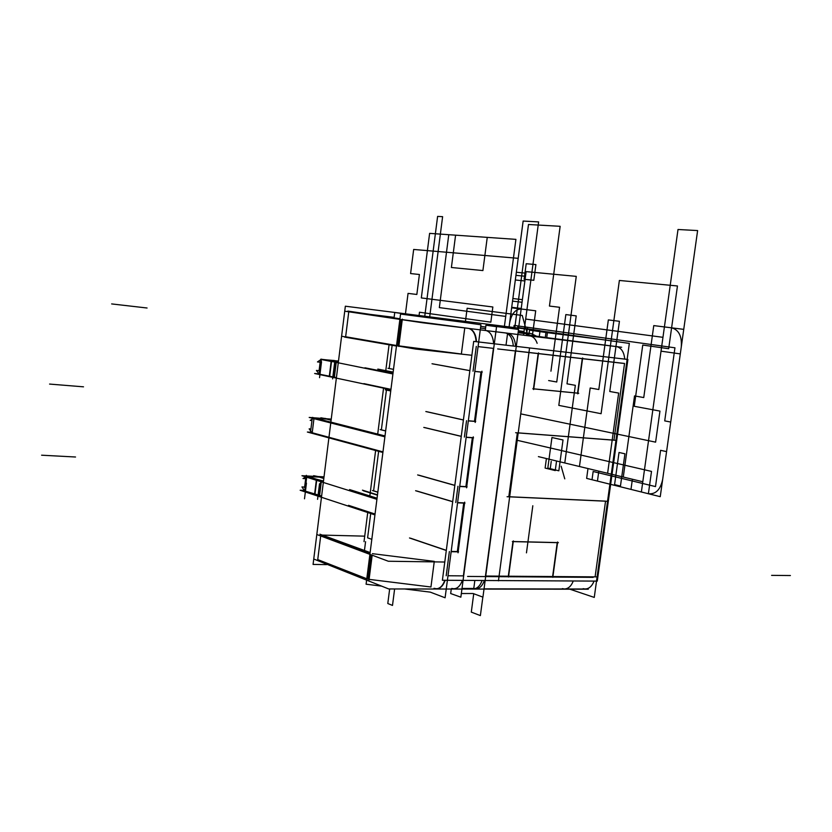 <?xml version="1.0" encoding="UTF-8"?>
<svg xmlns="http://www.w3.org/2000/svg" width="832" height="832" viewBox="0 0 832 832"><rect width="100%" height="100%" fill="white"/><g stroke="black" fill="none" stroke-linecap="round" stroke-linejoin="round"><path stroke-width="1.25" d="M313.747 559.021L388.7 588.952L588.318 589.222M462.01 588.453L473.782 588.474L474.843 580.445L473.782 588.474L462.01 588.453L473.782 588.474L462.01 588.453L473.782 588.474L474.843 580.445L473.782 588.474C478.348 589.68 481.894 587.028 484.422 580.497C481.894 587.028 478.348 589.68 473.782 588.474C478.348 589.68 481.894 587.028 484.422 580.497C481.894 587.028 478.348 589.68 473.782 588.474L474.843 580.445M320.642 536.38L317.741 559.593L320.642 536.38L317.741 559.593L366.787 578.75L317.741 559.593L320.642 536.38L317.741 559.593L366.787 578.75M369.096 579.363L430.945 587.007L369.096 579.363L430.945 587.007L369.096 579.363L430.945 587.007L434.221 561.881M444.798 580.289C442.79 585.842 439.899 588.682 436.134 588.786L433.992 588.297M434.668 588.411C439.161 589.638 442.666 586.934 445.182 580.289C442.666 586.934 439.161 589.638 434.668 588.411C439.161 589.638 442.666 586.934 445.182 580.289C442.666 586.934 439.161 589.638 434.668 588.411C439.098 589.638 442.572 587.007 445.099 580.518M462.363 580.382C459.846 586.976 456.321 589.659 451.786 588.442C456.321 589.659 459.846 586.976 462.363 580.382C459.846 586.976 456.321 589.659 451.786 588.442C456.321 589.659 459.846 586.976 462.363 580.382C459.846 586.976 456.321 589.659 451.786 588.442M364.447 550.493L365.57 541.674L364.447 550.493M394.056 317.897L394.742 312.489L480.938 324.782L445.099 597.782L480.938 324.782L394.742 312.489L480.938 324.782L445.099 597.782L480.938 324.782L394.742 312.489L394.056 317.897M430.279 592.134L445.099 597.782L430.279 592.134L445.099 597.782L430.279 592.134L404.685 588.973L430.279 592.134M378.633 451.329L373.599 490.807L378.633 451.329L373.599 490.807L378.633 451.329L373.599 490.807L377.842 492.118M416.738 490.974L452.702 501.634M455.801 502.549L457.933 486.304M454.844 485.347L418.777 475.166M390.749 390.926L386.443 390.01M386.433 390.052L381.368 429.822L386.433 390.052L381.368 429.822L386.433 390.052L381.368 429.822L385.653 430.903M424.934 427.638L461.261 436.322M464.391 437.07L466.544 420.701M463.414 419.942L426.982 411.746M476.497 341.723C475.946 334.37 473.512 329.971 469.206 328.505C473.512 329.971 475.946 334.37 476.497 341.723C475.946 334.37 473.512 329.971 469.206 328.505C473.512 329.971 475.946 334.37 476.497 341.723C476.185 336.263 474.625 332.311 471.827 329.846M468.655 328.39L402.262 319.623M464.766 327.954L461.365 354.016L464.766 327.954L461.365 354.016L464.766 327.954L461.365 354.016L398.913 345.873M392.132 345.29L389.178 368.503L392.132 345.29L389.178 368.503L392.132 345.29L389.178 368.503L393.505 369.346L387.993 368.306M433.17 363.938L469.872 370.625M473.034 371.207L476.289 346.403M446.202 575.754L449.374 551.522M446.316 550.358L410.623 538.231M370.708 513.51L367.609 537.836L370.708 513.51L367.609 537.836L370.708 513.51L367.609 537.836L371.821 539.323M389.074 344.76L385.622 371.883M383.552 388.128L377.707 434.086M375.648 450.247L369.834 495.945M367.796 512.013L364.021 541.642M385.258 389.802L390.738 390.967M481.926 371.186L475.186 422.448M480.958 372.091L474.49 421.283L480.958 372.091L474.49 421.283L468.333 420.784L474.49 421.283L468.333 420.784L474.49 421.283L480.958 372.091L474.49 421.283L468.333 420.784M498.441 580.85L529.558 347.974M517.358 432.848L508.82 496.746M616.096 440.357L515.622 432.723M518.211 432.869L613.964 440.149L518.211 432.869L613.964 440.149L518.211 432.869L613.964 440.149L624.541 363.459L582.577 358.634L624.541 363.459L613.964 440.149L624.541 363.459L582.577 358.634L624.541 363.459L613.964 440.149L624.541 363.459M442.395 580.268L473.699 341.39L627.9 359.476L597.282 581.11L627.9 359.476L473.699 341.39L442.395 580.268L497.63 580.57L442.395 580.268M498.472 580.57L597.282 581.11L498.472 580.57M493.407 348.369L478.078 346.611L493.407 348.369L478.078 346.611L493.407 348.369L463.382 575.879L493.407 348.369L463.382 575.879L493.407 348.369L463.382 575.879L447.99 575.765L463.382 575.879M474.822 371.384L480.969 372.029M466.18 437.206L472.337 437.642M472.326 437.778L465.899 486.606L472.326 437.778L465.899 486.606L459.732 486.304L465.899 486.606L472.326 437.778L465.899 486.606L459.732 486.304M457.59 502.622L463.757 502.882M463.726 503.09L457.35 551.554L463.726 503.09L457.35 551.554L451.183 551.439L457.35 551.554L463.726 503.09L457.35 551.554L451.183 551.439M582.265 358.665L577.574 393.13L582.265 358.665L577.574 393.13L582.265 358.665L577.574 393.13L533.728 388.846M533.437 388.814L538.158 353.59M538.169 353.527L515.674 350.938L538.169 353.527M515.382 350.969L485.451 576.046M508.321 576.212L485.742 576.046L508.321 576.212L485.742 576.046L508.321 576.212L512.959 541.601M513.261 541.528L557.242 542.589M557.232 542.662L552.625 576.545L508.612 576.222L552.625 576.545L508.612 576.222L552.625 576.545L557.232 542.662L552.625 576.545M595.098 576.867L552.916 576.555L595.098 576.867L552.916 576.555L595.098 576.867L605.54 501.186M605.55 501.124L509.673 496.777M476.112 341.671C475.561 334.329 473.127 329.919 468.822 328.453M486.262 330.606C490.599 332.062 493.054 336.44 493.615 343.73C493.054 336.44 490.599 332.062 486.262 330.606C490.599 332.062 493.054 336.44 493.615 343.73C493.054 336.44 490.599 332.062 486.262 330.606C490.516 332.02 492.96 336.284 493.605 343.387M344.729 311.189L422.937 322.806L621.65 347.256M480.272 329.826L486.086 330.543M495.893 331.75L507.614 333.185M530.088 335.951L616.418 346.58L546.738 337.646M545.303 337.449L529.994 335.223M529.027 334.069L518.097 332.706M485.503 328.671L480.511 328.047M394.129 317.346L370.406 314.413M348.774 311.73L399.89 319.29M466.731 322.754L400.556 314.059L366.09 584.21L400.556 314.059L466.742 322.743M381.43 586.102L366.09 584.21L381.43 586.102M368.004 579.228L371.114 554.923M372.382 553.665L434.294 561.371M397.81 345.738L401.149 319.582M319.914 534.217L370.126 552.562M372.164 555.308L368.992 580.154M370.063 553.082L320.809 535.059M538.304 330.595L345.353 306.207L313.071 564.439L345.353 306.207L538.304 330.595M326.612 564.606L313.071 564.439L326.612 564.606M348.764 311.823L345.644 336.762L348.764 311.823L345.644 336.762L396.542 345.519L345.644 336.762L348.764 311.823L345.644 336.762L396.542 345.519M322.317 535.09L364.718 536.151M341.598 336.232L415.594 349.045L471.879 355.274M569.889 589.202L594.266 597.418L629.335 343.408L594.266 597.418L569.889 589.202L594.266 597.418L629.335 343.408L533.198 329.878M616.99 346.684C621.504 348.119 624.083 352.258 624.728 359.102C624.083 352.258 621.504 348.119 616.99 346.684C621.504 348.119 624.083 352.258 624.728 359.102C624.083 352.258 621.504 348.119 616.99 346.684M594.069 581.09C591.5 587.278 587.85 589.805 583.128 588.661C587.85 589.805 591.5 587.278 594.069 581.09C591.5 587.278 587.85 589.805 583.128 588.661C587.85 589.805 591.5 587.278 594.069 581.09C592.02 586.269 589.025 588.91 585.073 589.004M529.547 330.179L528.798 335.795L529.547 330.179L585.364 337.22L529.547 330.179M497.661 348.93L622.69 363.314M538.46 353.558L582.275 358.602L538.46 353.558M513.292 346.029C512.71 338.811 510.234 334.474 505.877 333.018M530.65 336.066C533.582 336.866 535.746 339.279 537.15 343.314M528.258 352.383L518.492 351.26M515.59 346.299C515.008 339.092 512.543 334.755 508.175 333.299C512.543 334.755 515.008 339.092 515.59 346.299C515.008 339.092 512.543 334.755 508.175 333.299C512.543 334.755 515.008 339.092 515.59 346.299C515.018 339.134 512.564 334.807 508.238 333.31M461.344 593.528L473.117 593.518L482.934 597.137L518.534 329.472L508.009 327.985M506.022 345.186L507.551 333.684M482.113 580.486C480.095 585.946 477.173 588.734 473.356 588.838L471.474 588.474M562.38 588.619L564.314 588.973C568.246 588.879 571.23 586.206 573.269 580.975M574.298 576.711L596.731 576.878M467.594 576.441L593.174 577.356M513.344 540.914L508.508 577.002M558.397 542.693L512.346 541.59M552.812 577.325L557.627 541.996M547.404 332.686L546.697 338L547.404 332.686L530.327 330.273L547.404 332.686M602.046 339.55L545.969 332.498L545.251 337.823L545.969 332.498L602.046 339.56M507.073 496.725L607.682 501.29M508.726 328.078L485.961 325.218L485.274 330.439M486.117 325.239L496.558 326.716L460.855 597.189L450.674 593.538L451.298 588.806M577.772 393.879L582.66 357.947M532.823 388.783L578.739 393.276M538.554 352.862L533.634 389.574M316.815 534.508L388.336 561.246L444.787 562.026M347.849 311.085L399.953 318.77M344.583 337.095L396.479 346.039M402.324 319.114L398.84 346.445M458.546 551.834L451.152 551.699M409.5 537.971L446.306 550.482M464.693 502.143L458.026 552.802M377.822 492.211L372.434 490.547M464.953 503.131L457.569 502.83M452.691 501.727L415.605 490.724M467.095 486.855L459.711 486.491M417.643 474.937L454.823 485.43M473.283 436.862L466.586 487.812M385.642 430.966L380.193 429.593M473.543 437.871L466.159 437.341M461.25 436.384L423.79 427.419M475.696 421.491L468.322 420.898M425.838 411.538L463.403 419.994M482.186 372.216L474.812 371.457M469.872 370.656L432.016 363.75M389.178 368.503L393.505 369.346L389.178 368.503M310.513 432.255L307.372 432.037L382.897 452.483M312.187 433.108L313.955 418.652L312.208 432.765L382.97 451.88L312.229 432.765L313.955 418.652L312.208 432.765L382.97 451.88M312.062 432.921L309.161 428.844L310.918 428.969M326.914 418.839L320.85 417.789L320.788 418.309M331.136 419.931L324.938 418.361M331.094 420.243L326.612 419.099L331.094 420.243L326.612 419.099L315.817 418.288L326.612 419.099L315.817 418.288L326.612 419.099L331.094 420.243L326.612 419.099L315.817 418.288M310.461 432.609L312.25 418.215M312.354 417.404L385.008 435.947M384.966 436.28L314.049 418.153M314.08 417.862L313.487 417.695M327.038 419.016L315.172 418.122M311.969 420.503L310.211 420.378L313.217 418.465M331.24 419.11L326.456 418.746M324.896 418.621L313.872 417.789M312.322 417.674L309.192 417.435L384.894 436.821M319.03 373.932L314.631 373.506L390.905 389.709M321.277 359.788L319.478 374.202L321.277 359.788L319.478 374.202L321.277 359.788L319.478 374.202L336.43 377.603L329.462 376.314L331.282 361.764L329.462 376.314L336.43 377.603M363.896 383.625L390.946 389.355M319.342 374.348L316.41 370.438L319.082 370.687M319.426 372.996L320.986 360.443M334.194 360.516L328.047 360.006M338.458 361.369L333.726 360.443M338.416 361.681L324.667 359.85M393.151 372.102L377.811 369.086M378.685 369.595L393.11 372.424M364.946 367.806L392.995 373.339M392.954 373.672L365.82 368.316M333.767 377.468L335.618 362.627M335.702 361.962L338.333 362.398M338.291 362.71L335.982 362.326M335.941 362.69L334.131 377.208L329.462 376.314L334.131 377.208L335.941 362.69M334.329 377.562L336.18 362.731M329.264 376.594L331.188 361.14L336.263 362.055M319.249 374.473L321.152 359.154L331.552 361.213L329.628 376.678M319.509 374.202L329.462 376.314L331.282 361.764L329.462 376.314L319.509 374.202M320.746 359.268L321.37 359.216L319.467 374.535M319.03 371.155L320.195 361.754M334.318 360.703L323.326 359.59M320.143 362.19L317.47 361.93L320.746 359.684M338.499 361.067L335.286 360.745M333.715 360.589L322.702 359.466M321.131 359.31L392.912 373.963M304.314 490.433L300.154 490.256L374.93 514.894M304.949 491.358L306.686 477.214L304.97 491.015L306.686 477.214L304.97 491.015L321.62 496.028L314.756 494.229L316.493 480.303L314.756 494.229L321.62 496.028M348.514 505.326L375.045 514.051M304.824 491.182L301.954 486.938L304.626 487.063M304.938 489.653L306.478 477.235M319.675 476.85L313.633 475.686L313.56 476.31M323.856 478.182L319.207 476.736M323.814 478.494L319.374 477.11L323.814 478.494L319.374 477.11L307.996 476.538L319.374 477.11L307.996 476.538L319.374 477.11L323.814 478.494L319.374 477.11L307.996 476.538M377.489 494.842L362.44 490.162M363.314 490.766L377.447 495.165M349.575 489.58L377.062 498.212M377.021 498.545L350.428 490.194M318.989 495.726L320.757 481.645M320.913 480.386L323.502 480.979M323.461 481.291L306.8 476.486L321.183 480.771M321.069 481.738L319.353 495.487L314.756 494.229L319.353 495.487L321.069 481.738M319.54 495.862L321.298 481.811M314.558 494.489L316.337 480.251M321.464 480.511L316.462 479.19M304.73 491.254L306.488 477.152M314.912 494.614L316.69 480.366M306.613 476.102L316.826 479.305M316.493 480.303L314.756 494.229L304.99 491.015L314.756 494.229L304.99 491.015L314.756 494.229L316.493 480.303L314.714 494.541M306.831 476.206L306.332 475.322L306.259 475.946M304.564 487.552L305.729 478.244M319.8 477.027L307.611 476.414M305.677 478.65L303.004 478.525L305.729 476.913M324.022 476.84L301.954 475.727L376.917 499.325M616.418 346.58L618.478 346.83M465.286 322.556L467.158 308.266L522.246 315.453L527.831 335.681L522.246 315.453L527.831 335.681L522.246 315.453L467.158 308.266L522.246 315.453L467.158 308.266L465.286 322.556M790.4 575.536L771.597 575.37L790.4 575.536M575.338 385.33L564.782 462.966L538.398 456.622L564.782 462.966L575.338 385.33L567.008 383.833L575.338 385.33M548.642 380.557L556.743 382.002L565.843 314.579L576.212 315.879L567.008 383.833L576.212 315.879L565.843 314.579L556.743 382.002L548.642 380.557M618.665 393.078L607.61 473.273L579.457 466.502L590.179 387.982L598.811 389.522L608.348 319.914L619.424 321.298L609.773 391.487L618.665 393.078L607.61 473.273L579.457 466.502L590.179 387.982L598.811 389.522L608.348 319.914L619.424 321.298L609.773 391.487L618.665 393.078M671.601 327.829C678.787 329.805 682.022 336.159 681.283 346.902L680.295 353.912L661.024 351.156L642.803 481.749L623.272 477.048L634.525 395.918L643.75 397.561L653.765 325.603L671.601 327.829C678.787 329.805 682.022 336.159 681.283 346.902L680.295 353.912L661.024 351.156L642.803 481.749L623.272 477.048L634.525 395.918L643.75 397.561L653.765 325.603L671.601 327.829M509.6 323.211C511.389 313.945 515.237 309.202 521.154 308.984L535.704 310.804L532.303 336.232L535.704 310.804L521.154 308.984C515.237 309.202 511.389 313.945 509.6 323.211L508.945 328.11L509.6 323.211M523.536 335.15L524.025 331.552L518.367 330.741L524.025 331.552L523.536 335.15L538.626 221.905L523.536 335.15M405.454 313.789L408.054 293.384L416.842 294.466L419.401 274.498L410.592 273.562L413.67 249.454L518.201 258.315L508.945 328.11L523.141 221.062L538.626 221.905L523.141 221.062L508.945 328.11L511.638 307.798L526.926 309.712L525.678 319.072L662.958 337.324L664.404 326.934L683.748 329.358L670.727 422.042L664.716 420.888L674.95 347.807L514.114 325.406L513.666 328.786L514.114 325.406L674.95 347.807L664.716 420.888L670.727 422.042L683.748 329.358L664.404 326.934L662.958 337.324L525.678 319.072L526.926 309.712L511.638 307.798L508.945 328.11L516.35 272.251L525.918 273.177L518.43 329.462L525.918 273.177L516.35 272.251L508.945 328.11L512.866 298.532L522.392 299.655L518.43 329.462L522.392 299.655L512.866 298.532L508.945 328.11L515.32 279.989L524.878 280.966L518.43 329.462L524.878 280.966L515.32 279.989L508.945 328.11L515.944 275.35L525.502 276.286L518.43 329.462L525.502 276.286L515.944 275.35L508.945 328.11L512.522 301.122L522.049 302.266L518.43 329.462L522.049 302.266L518.43 329.462L522.049 302.266L512.522 301.122L522.049 302.266L512.522 301.122L508.945 328.11L511.701 307.289L521.217 308.485L518.43 329.462L521.217 308.485L511.701 307.289L521.217 308.485L511.701 307.289L508.945 328.11L518.201 258.315L413.67 249.454L410.592 273.562L419.401 274.498L416.842 294.466L408.054 293.384L405.454 313.789M532.813 505.752L526.458 552.854L532.813 505.752M514.623 328.921L528.486 224.494L560.144 226.304L549.442 306.062L559.541 307.278L550.94 371.176L559.541 307.278L549.442 306.062L560.144 226.304L528.486 224.494L514.623 328.921M527.55 327.278L517.92 325.936L517.473 329.326L517.92 325.936L527.55 327.278L526.448 335.504L527.55 327.278M535.912 264.586L526.198 263.723L524.118 279.313L533.811 280.29L535.912 264.586L526.198 263.723L524.118 279.313L533.811 280.29L535.912 264.586M515.913 239.366L505.721 316.42L439.338 307.601L448.77 234.697L455.582 235.175L451.391 267.498L482.903 270.566L487.25 237.38L515.913 239.366L505.721 316.42L439.338 307.601L448.77 234.697L455.582 235.175L451.391 267.498L482.903 270.566L487.25 237.38L515.913 239.366L504.254 327.517L515.913 239.366L429.614 233.366L515.913 239.366M651.508 471.411L648.388 493.73L630.978 489.403L632.393 479.242L598.811 471.162L597.449 481.073L586.643 478.39L587.985 468.551L556.546 460.99L555.246 470.59L545.116 468.073L546.406 458.546L545.116 468.073L555.246 470.59L556.546 460.99L587.985 468.551L586.643 478.39L597.449 481.073L598.811 471.162L632.393 479.242L630.978 489.403L648.388 493.73L592.02 479.731L593.154 471.494L655.502 486.585L660.587 450.32L666.578 451.61L662.678 479.367C660.462 489.694 655.699 494.478 648.388 493.73L592.02 479.731L593.154 471.494L655.502 486.585L660.587 450.32L666.578 451.61L662.678 479.367C660.462 489.694 655.699 494.478 648.388 493.73L651.508 471.411L517.213 440.305L651.508 471.411M677.456 285.969L668.678 348.712L642.751 345.062L634.254 406.297L659.953 411.091L655.606 442.156L520.749 413.878L655.606 442.156L659.953 411.091L634.254 406.297L642.751 345.062L668.678 348.712L677.456 285.969L619.372 280.457L677.456 285.969M539.198 337.074L540.062 330.626L518.669 327.621L526.126 271.617L576.264 276.37L558.813 405.382L601.089 413.702L619.372 280.457L601.089 413.702L558.813 405.382L576.264 276.37L526.126 271.617L518.669 327.621L540.062 330.626L539.198 337.074M111.654 303.919L147.077 308.006L111.654 303.919M641.368 491.993L678.007 229.497L697.622 230.568L660.244 496.673L641.368 491.993L678.007 229.497L697.622 230.568L660.244 496.673L641.368 491.993M424.767 316.222L437.611 216.403L442.614 216.674L429.697 316.846L442.614 216.674L437.611 216.403L424.767 316.222M551.242 461.354L550.16 469.331L551.242 461.354M419.068 315.505L419.484 312.229L490.838 322.171L492.846 306.987L421.325 297.929L429.614 233.366L421.325 297.929L492.846 306.987L490.838 322.171L419.484 312.229L419.068 315.505M561.142 466.19L564.772 478.858L561.142 466.19M41.6 455.198L75.535 457.007M49.577 384.072L83.512 386.828M387.795 603.522L389.667 588.952L387.795 603.522L392.496 605.426L387.795 603.522M394.618 588.962L392.496 605.426L394.618 588.962M482.841 597.106L480.376 615.597L471.297 612.113L473.73 593.746L471.297 612.113L473.73 593.746L471.297 612.113L480.376 615.597L471.297 612.113L480.376 615.597L482.841 597.106M480.73 326.342L485.722 327.059L480.73 326.342M518.232 331.739L531.378 333.632L537.982 336.929L531.378 333.632L537.982 336.929L531.378 333.632L537.982 336.929L531.378 333.632L537.982 336.929L531.378 333.632L518.232 331.739M319.55 377.676L321.526 361.785M558.834 470.808L547.82 468.073L551.949 437.518L563.014 439.982L558.834 470.808L547.82 468.073L551.949 437.518L563.014 439.982L558.834 470.808L547.82 468.073L551.949 437.518L563.014 439.982L558.834 470.808L547.82 468.073L551.949 437.518L563.014 439.982L558.834 470.808L547.82 468.073L551.949 437.518L563.014 439.982L558.834 470.808L547.82 468.073L551.949 437.518L563.014 439.982L558.834 470.808L547.82 468.073L551.949 437.518L563.014 439.982L558.834 470.808L547.82 468.073L551.949 437.518L563.014 439.982L558.834 470.808M620.454 486.086L614.578 484.619L619.018 452.473L624.936 453.794L620.454 486.086L614.578 484.619L619.018 452.473L624.936 453.794L620.454 486.086L614.578 484.619L619.018 452.473L624.936 453.794L620.454 486.086L614.578 484.619L619.018 452.473L624.936 453.794L620.454 486.086L614.578 484.619L619.018 452.473L624.936 453.794L620.454 486.086L614.578 484.619L619.018 452.473L624.936 453.794L620.454 486.086L614.578 484.619L619.018 452.473L624.936 453.794L620.454 486.086L614.578 484.619L619.018 452.473L624.936 453.794L620.454 486.086M332.602 378.893L334.578 363.106M329.42 376.636L331.354 361.171M321.329 359.518L331.313 361.494M304.502 498.815L306.446 483.101M317.564 499.335L319.519 483.714M306.8 476.486L316.586 479.565M587.142 589.014L484.037 588.858"/></g></svg>
